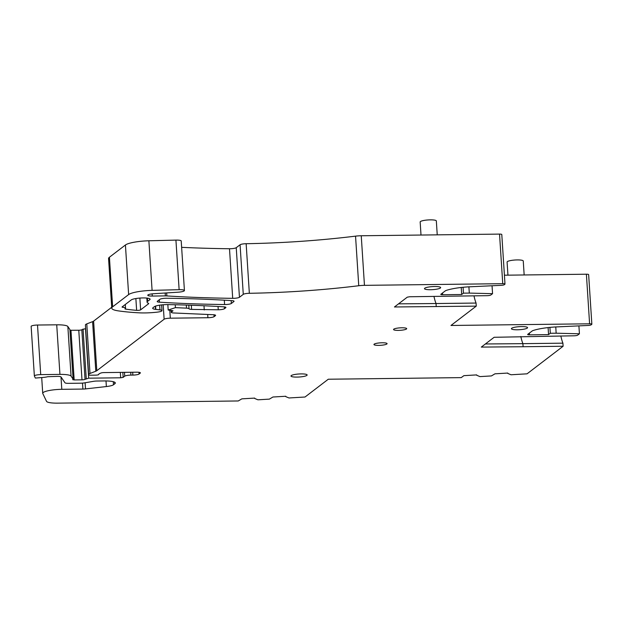 <?xml version="1.0" encoding="UTF-8"?>
<svg xmlns="http://www.w3.org/2000/svg" width="623" height="623" viewBox="0 0 623 623"><rect width="100%" height="100%" fill="white"/><g stroke="black" fill="none" stroke-linecap="round" stroke-linejoin="round"><path stroke-width="0.93" d="M152.129 293.869L152.277 296.057A6.074 1.137 176.3 0 1 147.776 295.247A6.074 1.137 176.3 0 1 153.842 293.713L177.851 292.218A6.58 1.23 176.3 0 0 184.424 290.559L181.215 240.969A6.58 1.23 176.3 0 0 175.927 240.104L148.881 240.782A20.255 3.793 176.3 0 0 125.425 244.995L109.422 257.229A25.317 4.743 176.3 0 0 108.566 258.568L111.774 308.151A25.317 4.743 176.3 0 0 118.331 310.877A96.207 18.012 176.3 0 0 138.913 312.816A22.786 4.268 176.3 0 0 143.056 312.933A22.786 4.268 176.3 0 0 157.261 312.139A6.58 1.23 176.3 0 0 161.988 310.643A6.58 1.23 176.3 0 0 159.963 309.888L155.797 309.397A10.124 1.9 -3.7 0 1 155.516 309.366L155.314 306.204M181.628 247.339A354.456 66.373 176.3 0 0 229.498 248.748A5.062 0.95 176.3 0 0 236.242 247.689L240.073 244.769L243.274 294.352A5.062 0.95 176.3 0 1 249.348 293.293A202.545 37.925 176.3 0 0 358.755 285.731A10.124 1.9 176.3 0 1 364.455 285.35L502.745 283.683A3.037 0.568 176.3 0 1 504.988 284.088A3.037 0.568 176.3 0 1 504.887 284.252L504.264 284.727A3.037 0.568 176.3 0 1 501.079 285.342L468.691 286.845A26.384 4.937 -3.7 0 0 446.029 290.497A5.062 0.95 176.3 0 0 445.375 290.809L440.874 294.258A2.531 0.475 176.3 0 0 440.788 294.391A2.531 0.475 176.3 0 0 442.657 294.726L461.698 294.5L463.45 293.16L463.068 287.281M364.455 285.35L361.247 235.759A10.124 1.9 176.3 0 0 355.546 236.14A202.545 37.925 176.3 0 1 246.147 243.71A5.062 0.95 176.3 0 0 240.073 244.769M361.247 235.759L499.537 234.1L502.745 283.683M504.988 284.088L501.788 234.497A3.037 0.568 176.3 0 0 499.537 234.1M504.42 275.202L586.399 274.213L589.599 323.804A3.037 0.568 176.3 0 1 591.85 324.201A3.037 0.568 176.3 0 1 591.749 324.365L591.126 324.84A3.037 0.568 176.3 0 1 587.941 325.463L555.545 326.958A26.384 4.937 -3.7 0 0 532.883 330.611A5.062 0.95 176.3 0 0 532.237 330.93L527.728 334.372A2.531 0.475 176.3 0 0 527.642 334.504A2.531 0.475 176.3 0 0 529.519 334.839L548.552 334.613L550.304 333.274L549.93 327.394M591.85 324.201L588.642 274.618A3.037 0.568 176.3 0 0 586.399 274.213M69.908 329.653A2.531 0.475 176.3 0 0 69.924 329.598A2.531 0.475 176.3 0 0 69.901 329.551L67.852 326.522A15.193 2.842 176.3 0 0 56.724 324.809L37.512 325.035A5.062 0.95 176.3 0 0 31.15 326.366A5.062 0.95 176.3 0 0 31.166 326.436M69.963 330.283L78.778 330.245A2.531 0.475 176.3 0 0 81.823 329.746L85.032 379.337L88.692 378.177L120.683 377.795L123.159 377.367L124.732 376.167A5.062 0.95 176.3 0 1 130.916 375.116L132.87 375.093A5.062 0.95 176.3 0 0 139.061 374.034L140.23 373.138A5.062 0.95 176.3 0 0 140.401 372.873A5.062 0.95 176.3 0 0 136.655 372.196L103.877 372.593A2.531 0.475 176.3 0 0 101.035 372.99L100.093 373.356A10.124 1.9 176.3 0 0 98.738 374.415A10.124 1.9 176.3 0 0 98.746 374.47A2.531 0.475 176.3 0 1 98.746 374.485A2.531 0.475 176.3 0 1 95.568 375.147L90.514 375.21A2.531 0.475 176.3 0 1 88.645 374.867L88.645 374.509A10.124 1.9 176.3 0 1 89.992 373.473L95.802 371.222A10.124 1.9 176.3 0 0 96.806 370.701L164.122 319.241A5.062 0.95 176.3 0 1 170.313 318.182L207.903 317.73A5.062 0.95 176.3 0 0 214.086 316.671L215.441 315.635A5.062 0.95 176.3 0 0 215.613 315.37A5.062 0.95 176.3 0 0 213.05 314.708L173.809 312.98A5.062 0.95 176.3 0 1 171.247 312.325A5.062 0.95 176.3 0 1 171.418 312.053L173.007 310.791L168.187 310.028L175.429 307.637L186.518 308.151A5.062 0.95 176.3 0 1 189.042 308.774A5.062 0.95 176.3 0 0 191.596 309.397L218.26 309.787A5.062 0.95 176.3 0 0 224.444 308.728L225.752 307.731A5.062 0.95 176.3 0 0 225.923 307.458A5.062 0.95 176.3 0 0 223.26 306.804A354.456 66.373 176.3 0 0 168.124 304.6A10.124 1.9 176.3 0 0 154.34 306.711L153.032 307.707A10.124 1.9 176.3 0 0 152.69 308.245A10.124 1.9 176.3 0 0 155.516 309.366M85.647 328.586L81.823 329.746M85.437 325.284L88.645 374.867L85.437 325.276A2.531 0.475 176.3 0 0 85.437 325.284A2.531 0.475 176.3 0 0 85.437 325.292L88.645 374.509M111.712 307.271L93.606 321.118A10.124 1.9 176.3 0 1 92.593 321.639L86.792 323.89A10.124 1.9 176.3 0 0 85.437 324.926M203.994 305.753L204.258 309.958M175.242 304.756L175.429 307.637M167.836 304.592L168.187 310.028M69.924 329.598L73.125 379.189A2.531 0.475 176.3 0 1 73.039 379.321L72.673 379.656L74.176 379.929L81.987 379.835A2.531 0.475 176.3 0 0 85.032 379.337M73.125 379.189A2.531 0.475 176.3 0 0 73.109 379.134L71.061 376.105A15.193 2.842 176.3 0 0 59.933 374.392L40.713 374.625A5.062 0.95 176.3 0 0 34.358 375.949A5.062 0.95 176.3 0 0 34.374 376.019L35.355 378.06L42.901 377.46A7.593 1.425 176.3 0 0 47.761 376.713L57.316 376.393A5.062 0.95 176.3 0 1 61.023 376.962L64.956 382.763A5.062 0.95 176.3 0 0 68.662 383.34L80.733 383.192A5.062 0.95 176.3 0 0 84.564 382.857L93.318 381.362A5.062 0.95 176.3 0 1 97.157 381.027L104.072 380.941A15.193 2.842 176.3 0 1 115.31 382.958A15.193 2.842 176.3 0 1 114.796 383.768L114.694 382.234M41.702 377.554L42.714 393.3A15.193 2.842 176.3 0 1 61.794 389.32L82.898 389.071A5.062 0.95 176.3 0 0 85.507 388.908L106.362 386.556A10.124 1.9 176.3 0 0 113.487 384.765L114.796 383.768M42.714 393.3A15.193 2.842 176.3 0 0 42.777 393.51L46.53 401.337A15.193 2.842 176.3 0 0 57.713 403.143L238.243 400.971L241.849 398.852L254.675 398.097M254.698 398.471L257.922 399.802L269.385 399.125L272.921 397.015L285.747 396.259M285.77 396.633L288.994 397.965L305.021 397.015L328.29 379.228L461.222 377.624L463.894 375.653L476.72 374.898M476.743 375.28L479.967 376.604L491.43 375.926L494.966 373.816L507.792 373.06M507.815 373.442L511.039 374.766L527.058 373.823L563.122 346.248L562.919 343.172L522.892 343.655L523.094 346.731L563.122 346.248M560.84 335.953A32.404 8.605 -90.7 0 0 562.919 343.172M523.094 346.731L481.306 347.089L494.125 337.292L573.915 335.797A3.037 0.568 176.3 0 0 577.63 335.158L579.421 333.788L578.907 325.876M579.421 333.788L556.16 333.204L555.763 326.95M550.304 333.274L556.16 333.204M548.552 334.613L548.1 327.589M492.045 285.762L492.559 293.674L490.768 295.037A3.037 0.568 176.3 0 1 487.061 295.676L409.708 296.75L407.271 297.171L394.452 306.975L476.26 306.134L450.966 325.471L589.599 323.804M473.986 295.832A32.404 8.605 -90.7 0 0 476.065 303.058L436.038 303.533L436.232 306.617M476.26 306.134L476.065 303.058M492.559 293.674L469.306 293.09L468.901 286.829M463.45 293.16L469.306 293.09M461.698 294.5L461.238 287.476M166.676 292.911L166.871 295.933A354.456 66.373 176.3 0 0 170.609 296.159A354.456 66.373 176.3 0 0 232.698 298.331A5.062 0.95 176.3 0 0 239.45 297.28L243.274 294.352M166.871 295.933A5.062 0.95 176.3 0 0 165.368 295.894L152.277 296.057M184.424 290.559A6.58 1.23 176.3 0 0 179.128 289.687L152.09 290.373A20.255 3.793 176.3 0 0 128.634 294.578L112.631 306.812A25.317 4.743 176.3 0 0 111.774 308.151M231.343 303.479L233.882 301.532A5.062 0.95 176.3 0 0 234.053 301.267A5.062 0.95 176.3 0 0 232.021 300.644A354.456 66.373 176.3 0 0 166.684 298.246A5.062 0.95 176.3 0 0 159.932 299.297L157.362 301.267A5.062 0.95 176.3 0 0 157.191 301.54A5.062 0.95 176.3 0 0 159.441 302.178A354.456 66.373 176.3 0 0 224.591 304.538A5.062 0.95 176.3 0 0 231.343 303.479L231.156 300.59M125.815 309.133A86.083 16.12 176.3 0 0 136.632 310.347A2.531 0.475 176.3 0 0 140.627 309.849L148.531 303.806A5.062 0.95 176.3 0 0 148.702 303.533A5.062 0.95 176.3 0 0 148.297 303.199A15.193 2.842 176.3 0 1 147.083 302.186A15.193 2.842 176.3 0 1 147.596 301.384L149.769 299.725A9.618 1.799 176.3 0 0 150.096 299.211A9.618 1.799 176.3 0 0 141.694 297.965A9.618 1.799 176.3 0 0 131.219 299.943L122.139 306.89A2.531 0.475 176.3 0 0 122.053 307.022A2.531 0.475 176.3 0 0 123.027 307.334A6.58 1.23 176.3 0 1 125.55 308.136A6.58 1.23 176.3 0 1 125.083 308.634A2.531 0.475 176.3 0 0 124.904 308.829A2.531 0.475 176.3 0 0 125.55 309.094A86.083 16.12 176.3 0 0 125.815 309.133M507.94 275.156L507.091 262.049A8.099 1.519 -3.7 0 1 517.269 259.923A8.099 1.519 -3.7 0 1 523.258 261.006L524.161 274.961M421.008 235.042L420.167 221.983A8.099 1.519 -3.7 0 1 430.345 219.857A8.099 1.519 -3.7 0 1 436.334 220.931L437.237 234.848M517.394 329.785A8.099 1.519 176.3 0 0 527.572 327.667A8.099 1.519 176.3 0 0 521.576 326.584A8.099 1.519 176.3 0 0 511.397 328.71A8.099 1.519 176.3 0 0 517.394 329.785M382.211 342.775A6.58 1.23 176.3 0 0 373.948 344.496A6.58 1.23 176.3 0 0 378.815 345.376A6.58 1.23 176.3 0 0 387.085 343.647A6.58 1.23 176.3 0 0 382.211 342.775M401.819 327.784A6.58 1.23 176.3 0 0 393.549 329.505A6.58 1.23 176.3 0 0 398.424 330.385A6.58 1.23 176.3 0 0 406.687 328.656A6.58 1.23 176.3 0 0 401.819 327.784M301.143 373.901A8.099 1.519 176.3 0 0 290.972 376.019A8.099 1.519 176.3 0 0 296.961 377.094A8.099 1.519 176.3 0 0 307.139 374.976A8.099 1.519 176.3 0 0 301.143 373.901M434.652 286.518A8.099 1.519 176.3 0 0 424.473 288.644A8.099 1.519 176.3 0 0 430.47 289.718A8.099 1.519 176.3 0 0 440.648 287.6A8.099 1.519 176.3 0 0 434.652 286.518M520.828 336.49A32.404 8.605 -90.7 0 0 522.892 343.655L485.387 343.974M433.966 296.369A32.404 8.605 -90.7 0 0 436.038 303.533L398.525 303.853M225.721 307.217L225.752 307.731M224.327 306.882L224.444 308.728M218.042 306.485L218.26 309.787M191.323 305.239L191.596 309.397M188.8 305.145L189.042 308.774M186.316 305.068L186.518 308.151M171.317 310.425L171.418 312.053M215.41 315.121L215.441 315.635M213.969 314.779L214.086 316.671M207.693 314.475L207.903 317.73M169.799 310.231L170.313 318.182M163.187 304.756L164.122 319.241M93.606 321.118L96.806 370.701M92.593 321.639L95.802 371.222M86.792 323.89L89.992 373.473M140.191 372.624L140.23 373.138M138.945 372.305L139.061 374.034M132.683 372.243L132.87 375.093M130.737 372.266L130.916 375.116M124.483 372.344L124.732 376.167M122.84 372.367L123.159 377.367M120.332 372.398L120.683 377.795M85.483 328.594L88.692 378.177M83.046 328.991L86.254 378.574M78.778 330.245L81.987 379.835M70.967 330.338L74.176 379.929M69.901 329.551L73.109 379.134M67.852 326.522L71.061 376.105M56.724 324.809L59.933 374.392M37.512 325.035L40.713 374.625M113.293 381.697L113.487 384.765M106.362 386.556L106.003 380.949M85.507 388.908L85.117 382.763M82.509 383.106L82.898 389.071M61.794 389.32L60.999 376.931M529.519 334.839L529.402 333.095M442.657 294.726L442.548 292.974M355.546 236.14L358.755 285.731M246.147 243.71L249.348 293.293M236.242 247.689L239.45 297.28M229.498 248.748L232.698 298.331M165.181 293.005L165.368 295.894M175.927 240.104L179.128 289.687M148.881 240.782L152.09 290.373M125.425 244.995L128.634 294.578M109.422 257.229L112.631 306.812M159.659 305.161L159.963 309.888M155.586 306.103L155.797 309.397M233.882 301.532L233.851 301.018M224.311 300.177L224.591 304.538M159.286 299.795L159.441 302.178M135.869 298.542L136.632 310.347M125.496 308.299L125.55 309.094M122.957 306.267L123.027 307.334M149.707 298.752L149.769 299.725M147.596 301.384L147.386 298.144M148.5 303.292L148.531 303.806M140.627 309.849L139.864 298.074M171.123 310.402L171.247 312.325M31.15 326.366L34.358 375.949M161.614 304.904L161.988 310.643M125.309 304.468L125.55 308.136M146.818 298.082L147.083 302.186"/></g></svg>
